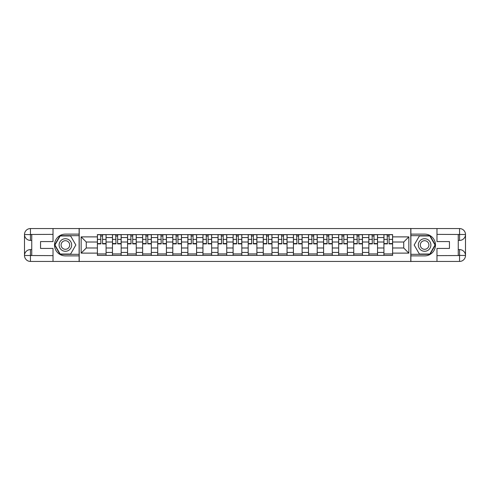 <?xml version="1.0" encoding="UTF-8"?>
<svg xmlns="http://www.w3.org/2000/svg" width="490" height="490" viewBox="0 0 490 490"><rect width="100%" height="100%" fill="white"/><g stroke="black" fill="none" stroke-linecap="round" stroke-linejoin="round"><path stroke-width="0.73" d="M50.409 261.433L439.591 261.433M439.591 228.567L50.409 228.567M112.467 255.394L112.467 237.558L106.085 237.558L106.085 255.394M106.085 237.558L106.085 234.606M112.467 237.558L112.467 234.606M121.171 234.606L121.171 255.394M127.547 255.394L127.547 234.606M136.251 234.606L136.251 255.394M142.627 255.394L142.627 234.606M151.33 234.606L151.33 255.394M157.707 255.394L157.707 234.606M166.41 234.606L166.41 255.394M172.786 255.394L172.786 234.606M181.49 234.606L181.49 255.394M187.872 255.394L187.872 234.606M196.57 234.606L196.57 255.394M202.952 255.394L202.952 234.606M211.649 234.606L211.649 255.394M218.032 255.394L218.032 234.606M226.729 234.606L226.729 255.394M233.111 255.394L233.111 234.606M241.809 234.606L241.809 255.394M248.191 255.394L248.191 234.606M256.889 234.606L256.889 255.394M263.271 255.394L263.271 234.606M271.968 234.606L271.968 255.394M278.351 255.394L278.351 234.606M287.048 234.606L287.048 255.394M293.43 255.394L293.43 234.606M302.128 234.606L302.128 255.394M308.51 255.394L308.51 234.606M317.214 234.606L317.214 255.394M323.59 255.394L323.59 234.606M332.293 234.606L332.293 255.394M338.67 255.394L338.67 234.606M347.373 234.606L347.373 255.394M353.749 255.394L353.749 234.606M362.453 234.606L362.453 255.394M368.829 255.394L368.829 234.606M377.533 234.606L377.533 255.394M383.915 255.394L383.915 234.606M383.915 247.995L377.533 247.995M368.829 247.995L362.453 247.995M353.749 247.995L347.373 247.995M338.67 247.995L332.293 247.995M323.59 247.995L317.214 247.995M308.51 247.995L302.128 247.995M293.43 247.995L287.048 247.995M278.351 247.995L271.968 247.995M263.271 247.995L256.889 247.995M248.191 247.995L241.809 247.995M233.111 247.995L226.729 247.995M218.032 247.995L211.649 247.995M202.952 247.995L196.57 247.995M187.872 247.995L181.49 247.995M172.786 247.995L166.41 247.995M157.707 247.995L151.33 247.995M142.627 247.995L136.251 247.995M127.547 247.995L121.171 247.995M112.467 247.995L106.085 247.995M383.915 242.005L377.533 242.005M368.829 242.005L362.453 242.005M353.749 242.005L347.373 242.005M338.67 242.005L332.293 242.005M323.59 242.005L317.214 242.005M308.51 242.005L302.128 242.005M293.43 242.005L287.048 242.005M278.351 242.005L271.968 242.005M263.271 242.005L256.889 242.005M248.191 242.005L241.809 242.005M233.111 242.005L226.729 242.005M218.032 242.005L211.649 242.005M202.952 242.005L196.57 242.005M187.872 242.005L181.49 242.005M172.786 242.005L166.41 242.005M157.707 242.005L151.33 242.005M142.627 242.005L136.251 242.005M127.547 242.005L121.171 242.005M112.467 242.005L106.085 242.005M86.271 247.995L97.388 247.995L97.388 242.005L86.271 242.005L86.271 247.995L81.15 253.122L81.15 236.878L97.388 236.878L97.388 242.005M392.613 242.005L392.613 247.995L403.729 247.995L403.729 242.005L392.613 242.005L392.613 234.606L97.388 234.606L97.388 236.878M392.613 236.878L408.85 236.878L408.85 253.122L392.613 253.122L392.613 247.995M97.388 247.995L97.388 255.394L392.613 255.394L392.613 253.122M97.388 253.122L81.15 253.122M410.785 261.58L410.785 228.42M79.215 261.58L79.215 228.42M106.085 253.943L97.388 253.943M100.916 236.058L102.557 236.058M121.171 253.943L112.467 253.943M115.995 236.058L117.637 236.058M136.251 253.943L127.547 253.943M131.075 236.058L132.723 236.058M151.33 253.943L142.627 253.943M146.155 236.058L147.802 236.058M166.41 253.943L157.707 253.943M161.235 236.058L162.882 236.058M181.49 253.943L172.786 253.943M176.314 236.058L177.962 236.058M196.57 253.943L187.872 253.943M191.4 236.058L193.042 236.058M211.649 253.943L202.952 253.943M206.48 236.058L208.121 236.058M226.729 253.943L218.032 253.943M221.56 236.058L223.201 236.058M241.809 253.943L233.111 253.943M236.639 236.058L238.281 236.058M256.889 253.943L248.191 253.943M251.719 236.058L253.361 236.058M271.968 253.943L263.271 253.943M266.799 236.058L268.44 236.058M287.048 253.943L278.351 253.943M281.879 236.058L283.52 236.058M302.128 253.943L293.43 253.943M296.958 236.058L298.6 236.058M317.214 253.943L308.51 253.943M312.038 236.058L313.686 236.058M332.293 253.943L323.59 253.943M327.118 236.058L328.766 236.058M347.373 253.943L338.67 253.943M342.198 236.058L343.845 236.058M362.453 253.943L353.749 253.943M357.277 236.058L358.925 236.058M377.533 253.943L368.829 253.943M372.363 236.058L374.005 236.058M392.613 253.943L383.915 253.943M387.443 236.058L389.085 236.058M81.15 236.878L86.271 242.005M403.729 247.995L408.85 253.122M403.729 242.005L408.85 236.878M102.557 243.555L106.042 243.555L106.042 243.891L102.557 243.891L102.557 234.704L106.042 234.704L104.107 234.704M106.042 243.555L106.042 234.704M100.916 235.96L102.557 235.96M102.851 234.704L97.437 234.704L97.437 243.891L100.916 243.891L100.628 234.704M117.637 243.555L121.122 243.555L121.122 243.891L117.637 243.891L117.637 234.704L121.122 234.704L119.186 234.704M121.122 243.555L121.122 234.704M115.995 235.96L117.637 235.96M117.931 234.704L112.516 234.704L112.516 243.891L115.995 243.891L115.707 234.704M132.723 243.555L136.202 243.555L136.202 243.891L132.723 243.891L132.723 234.704L136.202 234.704L134.266 234.704M136.202 243.555L136.202 234.704M131.075 235.96L132.723 235.96M133.011 234.704L127.596 234.704L127.596 243.891L131.075 243.891L130.787 234.704M31.752 240.406L30.447 240.406A5.947 5.947 0 0 1 24.5 234.514A5.947 5.947 0 0 1 30.447 228.567L79.117 228.567L79.117 234.122L65.391 234.122A10.878 10.878 0 0 0 54.513 245A10.878 10.878 0 0 0 65.391 255.878L79.117 255.878L79.117 261.433L30.447 261.433A5.947 5.947 0 0 1 24.5 255.486A5.947 5.947 0 0 1 30.447 249.594L31.752 249.594M79.117 255.878L79.117 234.122M53.018 228.567L53.018 241.57L40.548 241.57L40.548 248.43L53.018 248.43L53.018 261.433M30.447 240.406A5.947 5.947 0 0 1 24.5 234.514L30.447 234.606L30.447 240.406A5.947 5.947 0 0 1 24.5 234.514L24.5 255.486L53.018 255.633M30.447 255.633L30.447 261.433A5.947 5.947 0 0 1 24.5 255.486A5.947 5.947 0 0 1 30.447 249.594L30.447 255.394L31.752 255.394L31.752 234.606L30.447 234.606M79.117 235.672L60.007 235.672L54.617 245L60.007 254.328L79.117 254.328M458.248 249.594L459.553 249.594A5.947 5.947 0 0 1 465.5 255.486A5.947 5.947 0 0 1 459.553 261.433L410.883 261.433L410.883 255.878L424.61 255.878A10.878 10.878 0 0 0 435.488 245A10.878 10.878 0 0 0 424.61 234.122L410.883 234.122L410.883 228.567L459.553 228.567A5.947 5.947 0 0 1 465.5 234.514A5.947 5.947 0 0 1 459.553 240.406L458.248 240.406M410.883 234.122L410.883 255.878M436.982 261.433L436.982 248.43L449.452 248.43L449.452 241.57L436.982 241.57L436.982 228.567M459.553 249.594A5.947 5.947 0 0 1 465.5 255.486L459.553 255.394L459.553 249.594A5.947 5.947 0 0 1 465.5 255.486L465.5 234.514L436.982 234.367M459.553 234.367L459.553 228.567A5.947 5.947 0 0 1 465.5 234.514A5.947 5.947 0 0 1 459.553 240.406L459.553 234.606L458.248 234.606L458.248 255.394L459.553 255.394M410.883 254.328L429.993 254.328L435.383 245L429.993 235.672L410.883 235.672M59.106 245A6.284 6.284 0 0 0 65.391 251.284A6.284 6.284 0 0 0 71.675 245A6.284 6.284 0 0 0 65.391 238.716A6.284 6.284 0 0 0 59.106 245M61.091 245A4.3 4.3 0 0 0 65.391 249.3A4.3 4.3 0 0 0 69.69 245A4.3 4.3 0 0 0 65.391 240.7A4.3 4.3 0 0 0 61.091 245M70.609 235.96L75.828 245L70.609 254.041L60.172 254.041L54.954 245L60.172 235.96L70.609 235.96M418.325 245A6.284 6.284 0 0 0 424.61 251.284A6.284 6.284 0 0 0 430.894 245A6.284 6.284 0 0 0 424.61 238.716A6.284 6.284 0 0 0 418.325 245M420.31 245A4.3 4.3 0 0 0 424.61 249.3A4.3 4.3 0 0 0 428.909 245A4.3 4.3 0 0 0 424.61 240.7A4.3 4.3 0 0 0 420.31 245M429.828 235.96L435.047 245L429.828 254.041L419.391 254.041L414.173 245L419.391 235.96L429.828 235.96M147.802 243.555L151.281 243.555L151.281 243.891L147.802 243.891L147.802 234.704L151.281 234.704L149.346 234.704M151.281 243.555L151.281 234.704M146.155 235.96L147.802 235.96M148.09 234.704L142.676 234.704L142.676 243.891L146.155 243.891L145.867 234.704M162.882 243.555L166.361 243.555L166.361 243.891L162.882 243.891L162.882 234.704L166.361 234.704L164.426 234.704M166.361 243.555L166.361 234.704M161.235 235.96L162.882 235.96M163.17 234.704L157.756 234.704L157.756 243.891L161.235 243.891L160.947 234.704M177.962 243.555L181.441 243.555L181.441 243.891L177.962 243.891L177.962 234.704L181.441 234.704L179.505 234.704M181.441 243.555L181.441 234.704M176.314 235.96L177.962 235.96M178.25 234.704L172.835 234.704L172.835 243.891L176.314 243.891L176.026 234.704M193.042 243.555L196.521 243.555L196.521 243.891L193.042 243.891L193.042 234.704L196.521 234.704L194.585 234.704M196.521 243.555L196.521 234.704M191.4 235.96L193.042 235.96M193.329 234.704L187.915 234.704L187.915 243.891L191.4 243.891L191.106 234.704M208.121 243.555L211.6 243.555L211.6 243.891L208.121 243.891L208.121 234.704L211.6 234.704L209.665 234.704M211.6 243.555L211.6 234.704M206.48 235.96L208.121 235.96M208.409 234.704L202.995 234.704L202.995 243.891L206.48 243.891L206.186 234.704M223.201 243.555L226.68 243.555L226.68 243.891L223.201 243.891L223.201 234.704L226.68 234.704L224.751 234.704M226.68 243.555L226.68 234.704M221.56 235.96L223.201 235.96M223.489 234.704L218.081 234.704L218.081 243.891L221.56 243.891L221.266 234.704M238.281 243.555L241.76 243.555L241.76 243.891L238.281 243.891L238.281 234.704L241.76 234.704L239.831 234.704M241.76 243.555L241.76 234.704M236.639 235.96L238.281 235.96M238.569 234.704L233.16 234.704L233.16 243.891L236.639 243.891L236.345 234.704M253.361 243.555L256.84 243.555L256.84 243.891L253.361 243.891L253.361 234.704L256.84 234.704L254.91 234.704M256.84 243.555L256.84 234.704M251.719 235.96L253.361 235.96M253.655 234.704L248.24 234.704L248.24 243.891L251.719 243.891L251.431 234.704M268.44 243.555L271.919 243.555L271.919 243.891L268.44 243.891L268.44 234.704L271.919 234.704L269.99 234.704M271.919 243.555L271.919 234.704M266.799 235.96L268.44 235.96M268.734 234.704L263.32 234.704L263.32 243.891L266.799 243.891L266.511 234.704M283.52 243.555L287.005 243.555L287.005 243.891L283.52 243.891L283.52 234.704L287.005 234.704L285.07 234.704M287.005 243.555L287.005 234.704M281.879 235.96L283.52 235.96M283.814 234.704L278.4 234.704L278.4 243.891L281.879 243.891L281.591 234.704M298.6 243.555L302.085 243.555L302.085 243.891L298.6 243.891L298.6 234.704L302.085 234.704L300.15 234.704M302.085 243.555L302.085 234.704M296.958 235.96L298.6 235.96M298.894 234.704L293.479 234.704L293.479 243.891L296.958 243.891L296.671 234.704M313.686 243.555L317.165 243.555L317.165 243.891L313.686 243.891L313.686 234.704L317.165 234.704L315.229 234.704M317.165 243.555L317.165 234.704M312.038 235.96L313.686 235.96M313.974 234.704L308.559 234.704L308.559 243.891L312.038 243.891L311.75 234.704M328.766 243.555L332.245 243.555L332.245 243.891L328.766 243.891L328.766 234.704L332.245 234.704L330.309 234.704M332.245 243.555L332.245 234.704M327.118 235.96L328.766 235.96M329.053 234.704L323.639 234.704L323.639 243.891L327.118 243.891L326.83 234.704M343.845 243.555L347.324 243.555L347.324 243.891L343.845 243.891L343.845 234.704L347.324 234.704L345.389 234.704M347.324 243.555L347.324 234.704M342.198 235.96L343.845 235.96M344.133 234.704L338.719 234.704L338.719 243.891L342.198 243.891L341.91 234.704M358.925 243.555L362.404 243.555L362.404 243.891L358.925 243.891L358.925 234.704L362.404 234.704L360.469 234.704M362.404 243.555L362.404 234.704M357.277 235.96L358.925 235.96M359.213 234.704L353.798 234.704L353.798 243.891L357.277 243.891L356.99 234.704M374.005 243.555L377.484 243.555L377.484 243.891L374.005 243.891L374.005 234.704L377.484 234.704L375.548 234.704M377.484 243.555L377.484 234.704M372.363 235.96L374.005 235.96M374.293 234.704L368.878 234.704L368.878 243.891L372.363 243.891L372.069 234.704M389.085 243.555L392.563 243.555L392.563 243.891L389.085 243.891L389.085 234.704L392.563 234.704L390.628 234.704M392.563 243.555L392.563 234.704M387.443 235.96L389.085 235.96M389.372 234.704L383.958 234.704L383.958 243.891L387.443 243.891L387.149 234.704M368.829 237.558L362.453 237.558M353.749 237.558L347.373 237.558M338.67 237.558L332.293 237.558M323.59 237.558L317.214 237.558M308.51 237.558L302.128 237.558M293.43 237.558L287.048 237.558M278.351 237.558L271.968 237.558M263.271 237.558L256.889 237.558M248.191 237.558L241.809 237.558M233.111 237.558L226.729 237.558M218.032 237.558L211.649 237.558M202.952 237.558L196.57 237.558M187.872 237.558L181.49 237.558M172.786 237.558L166.41 237.558M157.707 237.558L151.33 237.558M142.627 237.558L136.251 237.558M127.547 237.558L121.171 237.558M383.915 237.558L377.533 237.558M368.829 252.442L362.453 252.442M353.749 252.442L347.373 252.442M338.67 252.442L332.293 252.442M323.59 252.442L317.214 252.442M308.51 252.442L302.128 252.442M293.43 252.442L287.048 252.442M278.351 252.442L271.968 252.442M263.271 252.442L256.889 252.442M248.191 252.442L241.809 252.442M233.111 252.442L226.729 252.442M218.032 252.442L211.649 252.442M202.952 252.442L196.57 252.442M187.872 252.442L181.49 252.442M172.786 252.442L166.41 252.442M157.707 252.442L151.33 252.442M142.627 252.442L136.251 252.442M127.547 252.442L121.171 252.442M112.467 252.442L106.085 252.442M383.915 252.442L377.533 252.442M102.557 239.402L106.042 239.402M97.437 243.555L100.916 243.555M97.437 239.402L100.916 239.402M117.637 239.402L121.122 239.402M112.516 243.555L115.995 243.555M112.516 239.402L115.995 239.402M132.723 239.402L136.202 239.402M127.596 243.555L131.075 243.555M127.596 239.402L131.075 239.402M53.018 234.367L30.306 234.471M24.5 255.486A5.947 5.947 0 0 1 30.447 249.594M24.5 234.514A5.947 5.947 0 0 1 30.447 228.567L30.447 234.367M436.982 255.633L459.694 255.529M465.5 234.514A5.947 5.947 0 0 1 459.553 240.406M465.5 255.486A5.947 5.947 0 0 1 459.553 261.433L459.553 255.633M147.802 239.402L151.281 239.402M142.676 243.555L146.155 243.555M142.676 239.402L146.155 239.402M162.882 239.402L166.361 239.402M157.756 243.555L161.235 243.555M157.756 239.402L161.235 239.402M177.962 239.402L181.441 239.402M172.835 243.555L176.314 243.555M172.835 239.402L176.314 239.402M193.042 239.402L196.521 239.402M187.915 243.555L191.4 243.555M187.915 239.402L191.4 239.402M208.121 239.402L211.6 239.402M202.995 243.555L206.48 243.555M202.995 239.402L206.48 239.402M223.201 239.402L226.68 239.402M218.081 243.555L221.56 243.555M218.081 239.402L221.56 239.402M238.281 239.402L241.76 239.402M233.16 243.555L236.639 243.555M233.16 239.402L236.639 239.402M253.361 239.402L256.84 239.402M248.24 243.555L251.719 243.555M248.24 239.402L251.719 239.402M268.44 239.402L271.919 239.402M263.32 243.555L266.799 243.555M263.32 239.402L266.799 239.402M283.52 239.402L287.005 239.402M278.4 243.555L281.879 243.555M278.4 239.402L281.879 239.402M298.6 239.402L302.085 239.402M293.479 243.555L296.958 243.555M293.479 239.402L296.958 239.402M313.686 239.402L317.165 239.402M308.559 243.555L312.038 243.555M308.559 239.402L312.038 239.402M328.766 239.402L332.245 239.402M323.639 243.555L327.118 243.555M323.639 239.402L327.118 239.402M343.845 239.402L347.324 239.402M338.719 243.555L342.198 243.555M338.719 239.402L342.198 239.402M358.925 239.402L362.404 239.402M353.798 243.555L357.277 243.555M353.798 239.402L357.277 239.402M374.005 239.402L377.484 239.402M368.878 243.555L372.363 243.555M368.878 239.402L372.363 239.402M389.085 239.402L392.563 239.402M383.958 243.555L387.443 243.555M383.958 239.402L387.443 239.402"/></g></svg>
